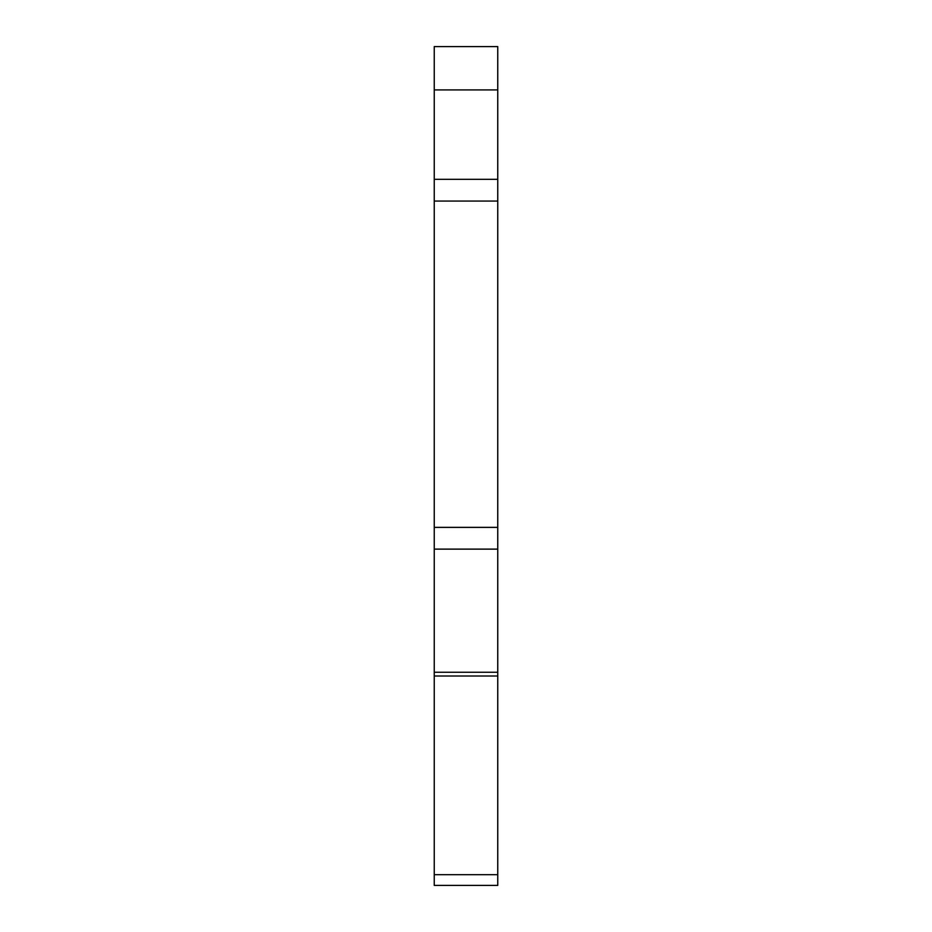 <?xml version="1.0" encoding="UTF-8"?>
<svg xmlns="http://www.w3.org/2000/svg" width="932" height="932" viewBox="0 0 932 932"><rect width="100%" height="100%" fill="white"/><g stroke="black" fill="none" stroke-linecap="round" stroke-linejoin="round"><path stroke-width="1.4" d="M497.758 676.003L434.242 676.003L434.242 885.4L497.758 885.4L497.758 672.263L434.242 672.263L434.242 549.123L497.758 549.123L497.758 672.263M497.758 46.6L434.242 46.6L434.242 201.067L497.758 201.067L497.758 46.6M434.242 549.123L434.242 527.372L497.758 527.372L497.758 201.067M497.758 527.372L497.758 549.123M434.242 885.4L497.758 885.4M434.242 676.003L434.242 672.263M434.242 527.372L434.242 201.067M434.242 179.317L497.758 179.317M497.758 89.915L434.242 89.915M434.242 874.694L497.758 874.694"/></g></svg>
